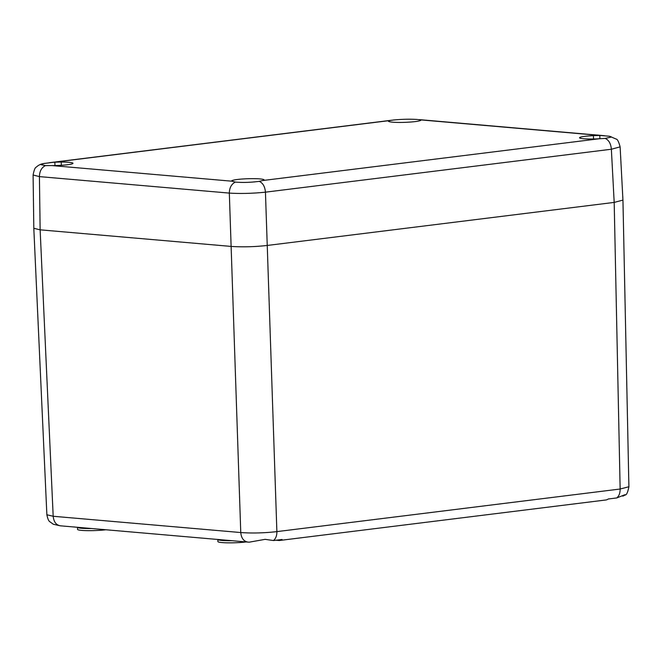 <?xml version="1.0" encoding="UTF-8"?>
<svg xmlns="http://www.w3.org/2000/svg" width="662" height="662" viewBox="0 0 662 662"><rect width="100%" height="100%" fill="white"/><g stroke="black" fill="none" stroke-linecap="round" stroke-linejoin="round"><path stroke-width="0.99" d="M622.942 200.09L620.12 146.865L611.365 149.24L614.187 202.406L267.134 245.47C254.415 246.868 242.375 247.174 231.013 246.405L40.134 229.83L231.013 246.405C242.366 247.174 254.407 246.868 267.134 245.47L614.187 202.406L622.942 200.098L614.187 202.406L620.145 489.019L276.882 531.619C264.171 533.051 252.131 533.357 240.761 532.546L53.183 516.269L46.87 514.763L33.812 228.299L40.134 229.83L33.812 228.282L33.1 175C34.052 170.035 35.119 167.42 36.286 167.163C38.264 165.202 40.763 163.986 43.791 163.522L53.217 162.322A16.012 1.672 178.1 0 1 54.847 162.24L54.855 162.215A16.219 1.696 178.1 0 1 61.243 162.049A16.012 1.672 178.1 0 1 69.03 162.331A16.012 1.672 178.1 0 1 72.977 163.299A16.012 1.672 178.1 0 1 59.117 165.417L59.1 165.434A16.219 1.696 178.1 0 1 52.72 165.599L52.728 165.574A16.012 1.672 178.1 0 1 51.984 165.583L45.438 165.599L40.986 164.639L43.791 163.522M276.021 540.225L278.76 540.465A10.675 6.959 -97.1 0 0 279.728 540.449A10.675 6.959 -97.1 0 0 282.062 539.48L273.505 540.54C275.822 538.512 276.948 535.533 276.882 531.619L265.445 192.17C252.727 193.461 240.687 193.776 229.325 193.097C229.466 187.702 231.477 184.028 235.341 182.083L232.13 181.214A16.012 1.672 178.1 0 1 232.006 181.14L231.783 181.148A16.219 1.696 178.1 0 1 231.65 180.933A16.219 1.696 178.1 0 1 232.221 180.469L232.436 180.461A16.012 1.672 178.1 0 1 244.295 178.889A16.012 1.672 178.1 0 1 259.909 178.905A16.012 1.672 178.1 0 1 263.716 179.65L263.939 179.65A16.219 1.696 178.1 0 1 264.072 179.857A16.219 1.696 178.1 0 1 263.501 180.329L263.286 180.337A16.012 1.672 178.1 0 1 262.764 180.519L259.247 181.347C250.807 182.472 242.838 182.72 235.341 182.083M231.957 540.713A17.08 1.779 178.1 0 1 222.035 540.457A17.08 1.779 178.1 0 1 217.831 539.489L217.889 541.549A17.08 1.779 178.1 0 0 222.101 542.575A17.08 1.779 178.1 0 0 246.223 541.946M91.604 528.524A17.08 1.779 178.1 0 1 81.674 528.268A17.08 1.779 178.1 0 1 77.479 527.3M279.728 540.449L605.887 499.976A10.675 6.959 -97.1 0 0 608.221 498.999L616.769 497.94L625.011 494.679M45.438 165.599C41.574 167.544 39.563 171.218 39.422 176.613L40.134 229.83L53.183 516.269C53.771 521.921 56.196 525.107 60.474 525.818L249.111 542.186L265.114 539.348L273.505 540.54M625.209 494.994L622.818 496.161M625.4 494.977C626.657 494.812 627.824 492.073 628.9 486.752L620.145 489.019C620.162 493.099 619.036 496.07 616.769 497.94M105.87 529.766A17.08 1.779 178.1 0 1 81.749 530.394A17.08 1.779 178.1 0 1 77.537 529.36L77.462 527.3M61.334 165.293L61.227 162.074M599.904 138.722L599.797 135.503A16.012 1.672 178.1 0 1 600.542 135.495L609.528 136.24L611.564 137.001L605.176 138.416L599.317 138.755A16.012 1.672 178.1 0 1 597.687 138.838L597.67 138.863A16.219 1.696 178.1 0 1 591.29 139.028L591.298 139.003A16.012 1.672 178.1 0 1 579.548 137.779A16.012 1.672 178.1 0 1 593.417 135.66L593.425 135.644A16.219 1.696 178.1 0 1 599.813 135.478L599.797 135.503M232.47 181.38L232.436 180.461M389.273 121.642L389.248 120.741A16.012 1.672 178.1 0 1 389.769 120.558L393.294 120.029C401.429 119.21 409.24 119.011 416.729 119.425L420.403 119.863A16.012 1.672 178.1 0 1 420.527 119.938L420.742 119.93A16.219 1.696 178.1 0 1 420.883 120.145A16.219 1.696 178.1 0 1 420.312 120.616L420.097 120.616A16.012 1.672 178.1 0 1 403.597 122.387A16.012 1.672 178.1 0 1 388.809 121.427L388.594 121.427A16.219 1.696 178.1 0 1 388.453 121.22A16.219 1.696 178.1 0 1 389.024 120.749L389.248 120.741M420.544 120.501L420.527 119.938M232.246 181.28L232.221 180.469M263.948 180.081L263.939 179.65M263.741 180.221L263.716 179.65M593.425 135.644L593.541 138.995L593.417 135.66M54.971 165.574L54.855 162.215L54.954 165.574M248.051 542.104C243.748 541.425 241.316 538.239 240.761 532.546L229.325 193.097L39.422 176.613L33.1 175M420.759 120.36L420.742 119.93M389.057 121.56L389.024 120.749M60.292 525.81L53.299 524.238L49.782 521.689C48.698 521.102 47.722 518.793 46.87 514.763M389.769 120.558L53.217 162.322M51.984 165.583L232.13 181.214M262.764 180.519L599.317 138.755M600.542 135.495L420.403 119.863M259.247 181.347C262.88 182.969 264.941 186.576 265.445 192.17L611.365 149.24C610.869 143.654 608.8 140.046 605.176 138.416M247.869 542.095L249.111 542.186M622.942 200.114L628.9 486.752M604.323 135.693L419.046 119.607M391.705 120.219L49.17 162.728M620.12 146.865C618.738 141.792 617.447 139.202 616.239 139.094L609.528 136.24"/></g></svg>
